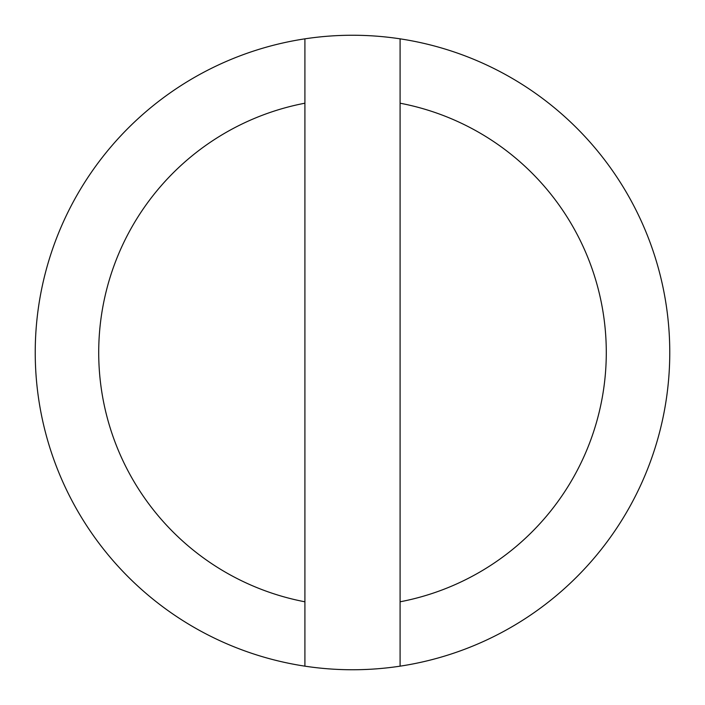 <?xml version="1.0" encoding="UTF-8"?>
<svg xmlns="http://www.w3.org/2000/svg" width="705" height="705" viewBox="0 0 705 705"><rect width="100%" height="100%" fill="white"/><g stroke="black" fill="none" stroke-linecap="round" stroke-linejoin="round"><path stroke-width="1.06" d="M400.087 38.837A317.25 317.25 0 0 1 400.087 666.163L400.087 38.837A317.25 317.25 0 0 0 304.912 38.837L304.912 103.203A253.8 253.8 0 0 0 304.912 601.797L304.912 666.163A317.25 317.25 0 0 0 400.087 666.163M304.912 666.163A317.25 317.25 0 0 1 304.912 38.837M400.087 103.203A253.8 253.8 0 0 1 400.087 601.797M304.912 601.797L304.912 103.203"/></g></svg>
